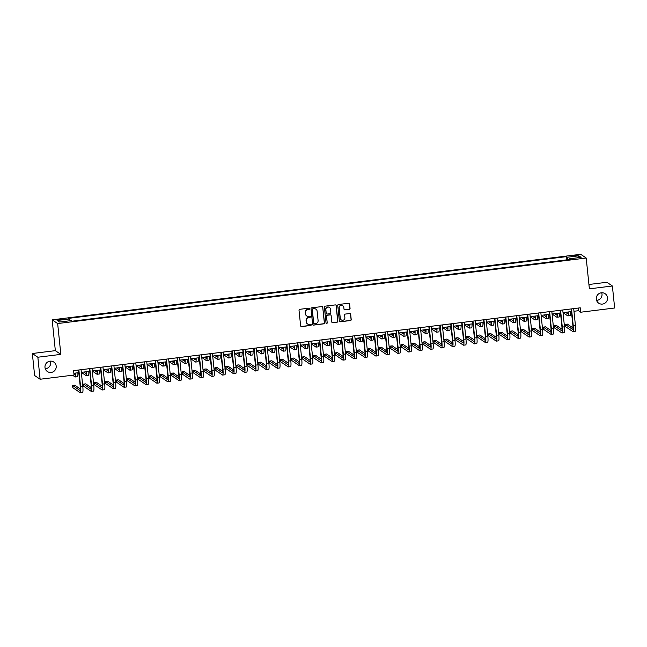 <?xml version="1.0" encoding="UTF-8"?>
<svg xmlns="http://www.w3.org/2000/svg" width="647" height="647" viewBox="0 0 647 647"><rect width="100%" height="100%" fill="white"/><g stroke="black" fill="none" stroke-linecap="round" stroke-linejoin="round"><path stroke-width="0.97" d="M309.589 308.708A0.615 0.598 124.1 0 0 308.926 308.174L299.787 309.306A0.873 0.857 124.1 0 0 299.019 310.277L300.629 325.837A0.873 0.857 124.1 0 0 301.575 326.598L310.706 325.465A0.615 0.598 124.1 0 0 310.989 324.349A0.615 0.598 124.1 0 0 310.584 324.252L309.403 324.398A2.806 2.75 124.1 0 1 306.363 321.971L306.233 320.677A2.806 2.75 124.1 0 1 308.7 317.572L309.881 317.426A0.615 0.598 124.1 0 0 310.164 316.31A0.615 0.598 124.1 0 0 309.751 316.213L308.57 316.359A2.806 2.75 124.1 0 1 305.538 313.932L305.4 312.638A2.806 2.75 124.1 0 1 307.867 309.533L309.048 309.387A0.615 0.598 124.1 0 0 309.589 308.708M306.638 315.865A2.806 2.75 124.1 0 1 305.384 313.835L305.255 312.541A2.806 2.75 124.1 0 1 307.713 309.428L308.902 309.282A0.615 0.598 124.1 0 0 309.25 308.231M300.92 326.403A0.873 0.857 124.1 0 0 301.429 326.492L310.56 325.36A0.615 0.598 124.1 0 0 310.916 324.301M307.471 323.904A2.806 2.75 124.1 0 1 306.217 321.874L306.08 320.572A2.806 2.75 124.1 0 1 308.546 317.467L309.727 317.321A0.615 0.598 124.1 0 0 310.083 316.262M596.299 299.132A5.718 5.597 124.1 0 0 604.783 303.265A5.718 5.597 124.1 0 0 605.115 293.706A5.718 5.597 124.1 0 0 596.299 299.132M596.574 300.386A5.718 5.597 124.1 0 0 601.734 292.767M44.991 367.496A5.718 5.597 124.1 0 0 53.466 371.629A5.718 5.597 124.1 0 0 53.798 362.069A5.718 5.597 124.1 0 0 44.991 367.496M45.266 368.741A5.718 5.597 124.1 0 0 50.426 361.123M574.067 255.411L571.697 256.034L577.383 255.444L574.067 255.411M349.291 309.339A0.873 0.857 124.1 0 0 350.059 308.368L349.606 304.001A0.873 0.857 124.1 0 0 348.66 303.249L338.518 304.502A0.873 0.857 124.1 0 0 337.742 305.473L339.351 321.033A0.873 0.857 124.1 0 0 340.306 321.794L350.448 320.532A0.873 0.857 124.1 0 0 351.216 319.561L350.674 314.288A0.873 0.857 124.1 0 0 349.72 313.536L345.385 314.07A0.873 0.857 124.1 0 0 344.608 315.04L344.883 317.661A2.345 2.297 124.1 0 1 341.268 319.885A2.345 2.297 124.1 0 1 340.282 318.227L339.222 307.988A2.345 2.297 124.1 0 1 342.837 305.756A2.345 2.297 124.1 0 1 343.824 307.414L344.002 309.12A0.873 0.857 124.1 0 0 344.948 309.881L349.137 309.242A0.873 0.857 124.1 0 0 349.914 308.271L349.461 303.904A0.873 0.857 124.1 0 0 349.162 303.338M589.385 288.845L612.377 285.99L614.65 308.004L580.715 312.218L580.254 307.81L73.604 370.634L74.065 375.034L40.122 379.247L37.849 357.233L60.842 354.378L57.656 323.557L586.198 258.024L589.385 288.845M322.877 307.317A0.873 0.857 124.1 0 0 321.923 306.565L311.781 307.818A0.873 0.857 124.1 0 0 311.013 308.789L312.622 324.349A0.873 0.857 124.1 0 0 313.569 325.109L323.71 323.848A0.873 0.857 124.1 0 0 324.479 322.877L322.724 307.22A0.873 0.857 124.1 0 0 322.432 306.654M325.15 306.16L335.292 304.907A0.873 0.857 124.1 0 1 336.238 305.659L337.847 321.219A0.873 0.857 124.1 0 1 337.079 322.19L332.736 322.732A0.873 0.857 124.1 0 1 331.79 321.971L331.135 315.663A0.873 0.857 124.1 0 0 330.188 314.903L327.309 315.259A0.873 0.857 124.1 0 0 326.541 316.229L327.22 322.804A0.615 0.598 124.1 0 1 326.274 323.387A0.615 0.598 124.1 0 1 326.015 322.95L324.382 307.131A0.873 0.857 124.1 0 1 325.15 306.16M59.508 319.966L63.721 319.133L58.586 319.343L56.289 319.942L59.508 319.966M57.656 323.557L52.156 319.828L580.699 254.295L586.198 258.024M566.416 259.908L566.076 256.673L68.186 318.413L69.083 319.02L57.259 320.483L59.556 322.036L71.372 320.572L72.278 321.179L570.169 259.439L569.271 258.832L569.214 259.56M566.076 256.673L566.982 257.28L578.806 255.816L581.095 257.369L569.271 258.832M60.842 354.378L55.343 350.65L32.35 353.505L37.849 357.233M32.35 353.505L34.623 375.519L40.122 379.247M612.377 285.99L606.878 282.262L588.932 284.486M55.343 350.65L52.156 319.828M573.97 311.264L578.483 310.706L580.715 312.218M73.879 373.27L78.805 372.664M81.336 372.348L89.747 371.305M92.278 370.99L100.697 369.947M103.229 369.631L111.648 368.588M114.179 368.272L122.59 367.229M125.122 366.922L133.541 365.878M136.072 365.563L144.483 364.52M147.015 364.204L155.434 363.161M157.965 362.846L166.384 361.802M168.916 361.487L177.327 360.444M179.858 360.128L188.277 359.085M190.808 358.778L199.227 357.726M201.759 357.419L210.17 356.376M212.701 356.06L221.12 355.017M223.652 354.702L232.071 353.658M234.594 353.343L243.013 352.3M245.545 351.984L253.964 350.941M256.495 350.625L264.906 349.582M267.437 349.275L275.857 348.232M278.388 347.916L286.807 346.873M289.338 346.557L297.749 345.514M300.281 345.199L308.7 344.155M311.231 343.84L319.65 342.797M322.182 342.481L330.593 341.438M333.124 341.131L341.543 340.087M344.075 339.772L352.494 338.729M355.017 338.413L363.436 337.37M365.967 337.055L374.387 336.011M376.918 335.696L385.329 334.653M387.86 334.337L396.279 333.294M398.811 332.979L407.23 331.935M409.761 331.628L418.172 330.585M420.704 330.269L429.123 329.226M431.654 328.911L440.073 327.867M442.597 327.552L451.016 326.509M453.547 326.193L461.966 325.15M464.497 324.834L472.908 323.791M475.44 323.484L483.859 322.441M486.39 322.125L494.809 321.082M497.341 320.766L505.752 319.723M508.283 319.408L516.702 318.364M519.234 318.049L527.653 317.006M530.184 316.69L538.595 315.647M541.127 315.34L549.546 314.288M552.077 313.981L560.496 312.938M563.019 312.622L571.438 311.579M578.208 308.069L578.483 310.706M69.083 319.02L69.52 320.799M567.581 259.762L566.982 257.28M578.806 255.816L577.65 257.797M312.913 324.915A0.873 0.857 124.1 0 0 313.415 325.004L323.565 323.751A0.873 0.857 124.1 0 0 324.333 322.78L322.724 307.22M312.849 308.91A0.615 0.598 124.1 0 0 312.315 309.589L313.722 323.249A0.615 0.598 124.1 0 0 314.385 323.783L315.631 323.629A2.806 2.75 124.1 0 0 318.098 320.516L317.135 311.183A2.806 2.75 124.1 0 0 314.094 308.756L312.703 308.813A0.615 0.598 124.1 0 0 312.161 309.492L312.315 309.589M313.908 323.629A0.615 0.598 124.1 0 1 313.577 323.152L312.161 309.492M315.882 309.153A2.806 2.75 124.1 0 0 313.949 308.659L314.094 308.756M312.703 308.813L313.949 308.659M332.089 322.538A0.873 0.857 124.1 0 0 332.59 322.627L336.933 322.093A0.873 0.857 124.1 0 0 337.702 321.122L336.092 305.562A0.873 0.857 124.1 0 0 335.793 304.996M330.69 315A0.873 0.857 124.1 0 0 330.043 314.806L327.156 315.162A0.873 0.857 124.1 0 0 326.387 316.132L327.22 322.804M326.201 323.33A0.615 0.598 124.1 0 0 327.067 322.699M330.463 309.112A2.345 2.297 124.1 0 0 326.986 307.422A2.345 2.297 124.1 0 0 325.862 309.687L326.234 313.294A0.873 0.857 124.1 0 0 327.18 314.054L330.059 313.698A0.873 0.857 124.1 0 0 330.835 312.727L330.463 309.112M329.404 307.414A2.345 2.297 124.1 0 0 325.716 309.581L325.862 309.687M326.533 313.86A0.873 0.857 124.1 0 1 326.088 313.197L325.716 309.581M344.293 309.687A0.873 0.857 124.1 0 0 344.802 309.776L349.137 309.242M342.764 305.707A2.345 2.297 124.1 0 0 339.077 307.883L339.222 307.988M341.195 319.828A2.345 2.297 124.1 0 1 340.136 318.13L339.077 307.883M339.651 321.599A0.873 0.857 124.1 0 0 340.152 321.688L350.302 320.435A0.873 0.857 124.1 0 0 351.07 319.464L350.52 314.191A0.873 0.857 124.1 0 0 350.229 313.625M75.287 373.101A4.464 0.679 82.9 0 1 74.963 374.767A4.464 0.679 82.9 0 1 74.866 374.734L73.968 374.128M72.569 375.22L75.101 376.934A6.696 1.019 -97.1 0 0 75.238 376.983A6.696 1.019 -97.1 0 0 75.683 373.052M75.238 376.983L77.43 376.708A6.696 1.019 -97.1 0 0 77.875 372.777M80.365 388.993L74.785 385.208L72.601 385.483L72.828 387.682L80.179 392.664A6.696 1.019 -97.1 0 0 80.317 392.705A6.696 1.019 -97.1 0 0 80.608 386.817L78.869 369.979M80.317 392.705L82.509 392.438A6.696 1.019 -97.1 0 0 82.8 386.542L81.061 369.712M78.53 370.027L80.236 386.566A4.464 0.679 82.9 0 1 80.042 390.489A4.464 0.679 82.9 0 1 79.953 390.464L72.601 385.483M86.229 371.742A4.464 0.679 82.9 0 1 85.914 373.408A4.464 0.679 82.9 0 1 85.816 373.376L83.835 372.041M81.336 372.389L86.043 375.583A6.696 1.019 -97.1 0 0 86.188 375.624A6.696 1.019 -97.1 0 0 86.633 371.693M86.188 375.624L88.372 375.349A6.696 1.019 -97.1 0 0 88.817 371.418M97.179 370.383A4.464 0.679 82.9 0 1 96.856 372.049A4.464 0.679 82.9 0 1 96.767 372.017L94.785 370.682M92.286 371.03L96.993 374.225A6.696 1.019 -97.1 0 0 97.131 374.265A6.696 1.019 -97.1 0 0 97.576 370.335M97.131 374.265L99.323 373.99A6.696 1.019 -97.1 0 0 99.767 370.06M108.13 369.025A4.464 0.679 82.9 0 1 107.806 370.691A4.464 0.679 82.9 0 1 107.709 370.666L105.736 369.324M103.229 369.68L107.936 372.866A6.696 1.019 -97.1 0 0 108.081 372.907A6.696 1.019 -97.1 0 0 108.526 368.976M108.081 372.907L110.273 372.632A6.696 1.019 -97.1 0 0 110.718 368.709M91.316 387.634L85.736 383.857L83.544 384.124L83.778 386.324L91.122 391.306A6.696 1.019 -97.1 0 0 91.267 391.346A6.696 1.019 -97.1 0 0 91.559 385.458L89.82 368.62M91.267 391.346L93.459 391.079A6.696 1.019 -97.1 0 0 93.75 385.183L92.011 368.353M89.48 368.669L91.187 385.208A4.464 0.679 82.9 0 1 90.992 389.13A4.464 0.679 82.9 0 1 90.895 389.106L83.544 384.124M102.258 386.275L96.686 382.498L94.494 382.765L94.721 384.965L102.072 389.947A6.696 1.019 -97.1 0 0 102.218 389.987A6.696 1.019 -97.1 0 0 102.509 384.1L100.762 367.27M102.218 389.987L104.402 389.72A6.696 1.019 -97.1 0 0 104.693 383.825L102.954 366.995M100.422 367.31L102.137 383.849A4.464 0.679 82.9 0 1 101.943 387.771A4.464 0.679 82.9 0 1 101.846 387.747L94.494 382.765M113.209 384.916L107.628 381.14L105.445 381.406L105.671 383.614L113.023 388.588A6.696 1.019 -97.1 0 0 113.16 388.637A6.696 1.019 -97.1 0 0 113.451 382.741L111.713 365.911M113.16 388.637L115.352 388.362A6.696 1.019 -97.1 0 0 115.643 382.474L113.904 365.636M111.373 365.951L113.079 382.49A4.464 0.679 82.9 0 1 112.885 386.421A4.464 0.679 82.9 0 1 112.796 386.388L105.445 381.406M119.072 367.666A4.464 0.679 82.9 0 1 118.757 369.332A4.464 0.679 82.9 0 1 118.66 369.308L116.678 367.965M114.179 368.321L118.886 371.507A6.696 1.019 -97.1 0 0 119.032 371.548A6.696 1.019 -97.1 0 0 119.477 367.617M119.032 371.548L121.215 371.281A6.696 1.019 -97.1 0 0 121.66 367.35M124.159 383.558L118.579 379.781L116.387 380.056L116.614 382.256L123.965 387.238A6.696 1.019 -97.1 0 0 124.111 387.278A6.696 1.019 -97.1 0 0 124.402 381.382L122.663 364.552M124.111 387.278L126.302 387.003A6.696 1.019 -97.1 0 0 126.594 381.115L124.847 364.277M122.323 364.593L124.03 381.132A4.464 0.679 82.9 0 1 123.836 385.062A4.464 0.679 82.9 0 1 123.739 385.03L116.387 380.056M130.023 366.307A4.464 0.679 82.9 0 1 129.699 367.973A4.464 0.679 82.9 0 1 129.61 367.949L127.629 366.606M125.13 366.962L129.837 370.149A6.696 1.019 -97.1 0 0 129.974 370.189A6.696 1.019 -97.1 0 0 130.419 366.259M129.974 370.189L132.166 369.922A6.696 1.019 -97.1 0 0 132.611 365.992M140.973 364.957A4.464 0.679 82.9 0 1 140.65 366.623A4.464 0.679 82.9 0 1 140.553 366.59L138.579 365.248M136.072 365.604L140.779 368.79A6.696 1.019 -97.1 0 0 140.925 368.83A6.696 1.019 -97.1 0 0 141.37 364.908M140.925 368.83L143.116 368.564A6.696 1.019 -97.1 0 0 143.561 364.633M151.916 363.598A4.464 0.679 82.9 0 1 151.592 365.264A4.464 0.679 82.9 0 1 151.503 365.231L149.522 363.897M147.023 364.245L151.73 367.431A6.696 1.019 -97.1 0 0 151.867 367.48A6.696 1.019 -97.1 0 0 152.312 363.549M151.867 367.48L154.059 367.205A6.696 1.019 -97.1 0 0 154.504 363.274M162.866 362.239A4.464 0.679 82.9 0 1 162.543 363.905A4.464 0.679 82.9 0 1 162.446 363.873L160.472 362.538M157.973 362.886L162.68 366.081A6.696 1.019 -97.1 0 0 162.818 366.121A6.696 1.019 -97.1 0 0 163.262 362.191M162.818 366.121L165.009 365.846A6.696 1.019 -97.1 0 0 165.454 361.916M173.817 360.88A4.464 0.679 82.9 0 1 173.493 362.546A4.464 0.679 82.9 0 1 173.396 362.522L171.415 361.18M168.916 361.527L173.622 364.722A6.696 1.019 -97.1 0 0 173.768 364.762A6.696 1.019 -97.1 0 0 174.213 360.832M173.768 364.762L175.952 364.487A6.696 1.019 -97.1 0 0 176.396 360.557M135.102 382.199L129.529 378.422L127.338 378.697L127.564 380.897L134.916 385.879A6.696 1.019 -97.1 0 0 135.053 385.919A6.696 1.019 -97.1 0 0 135.344 380.024L133.605 363.193M135.053 385.919L137.245 385.644A6.696 1.019 -97.1 0 0 137.536 379.757L135.797 362.927M133.266 363.234L134.972 379.773A4.464 0.679 82.9 0 1 134.786 383.703A4.464 0.679 82.9 0 1 134.689 383.679L127.338 378.697M146.052 380.84L140.472 377.064L138.288 377.338L138.515 379.538L145.866 384.52A6.696 1.019 -97.1 0 0 146.004 384.561A6.696 1.019 -97.1 0 0 146.295 378.673L144.556 361.835M146.004 384.561L148.195 384.286A6.696 1.019 -97.1 0 0 148.486 378.398L146.748 361.568M144.216 361.875L145.923 378.422A4.464 0.679 82.9 0 1 145.729 382.345A4.464 0.679 82.9 0 1 145.632 382.32L138.288 377.338M156.995 379.49L151.422 375.705L149.231 375.98L149.457 378.18L156.809 383.161A6.696 1.019 -97.1 0 0 156.954 383.202A6.696 1.019 -97.1 0 0 157.245 377.314L155.506 360.476M156.954 383.202L159.138 382.935A6.696 1.019 -97.1 0 0 159.429 377.039L157.69 360.209M155.159 360.525L156.873 377.064A4.464 0.679 82.9 0 1 156.679 380.986A4.464 0.679 82.9 0 1 156.582 380.962L149.231 375.98M167.945 378.131L162.373 374.354L160.181 374.621L160.407 376.821L167.759 381.803A6.696 1.019 -97.1 0 0 167.896 381.843A6.696 1.019 -97.1 0 0 168.188 375.956L166.449 359.125M167.896 381.843L170.088 381.576A6.696 1.019 -97.1 0 0 170.379 375.681L168.641 358.85M166.109 359.166L167.816 375.705A4.464 0.679 82.9 0 1 167.622 379.627A4.464 0.679 82.9 0 1 167.533 379.603L160.181 374.621M178.895 376.772L173.315 372.995L171.123 373.262L171.358 375.47L178.701 380.444A6.696 1.019 -97.1 0 0 178.847 380.493A6.696 1.019 -97.1 0 0 179.138 374.597L177.399 357.767M178.847 380.493L181.039 380.218A6.696 1.019 -97.1 0 0 181.33 374.33L179.591 357.492M177.06 357.807L178.766 374.346A4.464 0.679 82.9 0 1 178.572 378.277A4.464 0.679 82.9 0 1 178.475 378.244L171.123 373.262M184.759 359.522A4.464 0.679 82.9 0 1 184.435 361.188A4.464 0.679 82.9 0 1 184.346 361.163L182.365 359.821M179.866 360.177L184.573 363.363A6.696 1.019 -97.1 0 0 184.71 363.404A6.696 1.019 -97.1 0 0 185.155 359.473M184.71 363.404L186.902 363.137A6.696 1.019 -97.1 0 0 187.347 359.206M189.838 375.414L184.266 371.637L182.074 371.912L182.3 374.112L189.652 379.085A6.696 1.019 -97.1 0 0 189.797 379.134A6.696 1.019 -97.1 0 0 190.089 373.238L188.35 356.408M189.797 379.134L191.981 378.859A6.696 1.019 -97.1 0 0 192.272 372.971L190.533 356.133M188.002 356.448L189.717 372.987A4.464 0.679 82.9 0 1 189.522 376.918A4.464 0.679 82.9 0 1 189.425 376.886L182.074 371.912M195.709 358.163A4.464 0.679 82.9 0 1 195.386 359.829A4.464 0.679 82.9 0 1 195.289 359.805L193.316 358.462M190.808 358.818L195.515 362.005A6.696 1.019 -97.1 0 0 195.661 362.045A6.696 1.019 -97.1 0 0 196.106 358.115M195.661 362.045L197.853 361.778A6.696 1.019 -97.1 0 0 198.297 357.848M200.788 374.055L195.208 370.278L193.024 370.553L193.251 372.753L200.602 377.735A6.696 1.019 -97.1 0 0 200.74 377.775A6.696 1.019 -97.1 0 0 201.031 371.879L199.292 355.049M200.74 377.775L202.932 377.5A6.696 1.019 -97.1 0 0 203.223 371.613L201.484 354.774M198.952 355.09L200.659 371.629A4.464 0.679 82.9 0 1 200.465 375.559A4.464 0.679 82.9 0 1 200.376 375.527L193.024 370.553M206.652 356.812A4.464 0.679 82.9 0 1 206.336 358.47A4.464 0.679 82.9 0 1 206.239 358.446L204.258 357.104M201.759 357.459L206.466 360.646A6.696 1.019 -97.1 0 0 206.611 360.686A6.696 1.019 -97.1 0 0 207.056 356.756M206.611 360.686L208.795 360.419A6.696 1.019 -97.1 0 0 209.24 356.489M211.739 372.696L206.158 368.919L203.967 369.194L204.193 371.394L211.545 376.376A6.696 1.019 -97.1 0 0 211.69 376.417A6.696 1.019 -97.1 0 0 211.981 370.529L210.243 353.691M211.69 376.417L213.882 376.142A6.696 1.019 -97.1 0 0 214.173 370.254L212.426 353.424M209.903 353.731L211.609 370.27A4.464 0.679 82.9 0 1 211.415 374.201A4.464 0.679 82.9 0 1 211.318 374.176L203.967 369.194M217.602 355.454A4.464 0.679 82.9 0 1 217.279 357.12A4.464 0.679 82.9 0 1 217.19 357.087L215.208 355.745M212.709 356.101L217.416 359.287A6.696 1.019 -97.1 0 0 217.554 359.336A6.696 1.019 -97.1 0 0 217.999 355.405M217.554 359.336L219.745 359.061A6.696 1.019 -97.1 0 0 220.19 355.13M222.681 371.346L217.109 367.561L214.917 367.836L215.144 370.035L222.495 375.017A6.696 1.019 -97.1 0 0 222.641 375.058A6.696 1.019 -97.1 0 0 222.924 369.17L221.185 352.332M222.641 375.058L224.824 374.791A6.696 1.019 -97.1 0 0 225.116 368.895L223.377 352.065M220.845 352.38L222.56 368.919A4.464 0.679 82.9 0 1 222.366 372.842A4.464 0.679 82.9 0 1 222.269 372.818L214.917 367.836M228.553 354.095A4.464 0.679 82.9 0 1 228.229 355.761A4.464 0.679 82.9 0 1 228.132 355.729L226.159 354.394M223.652 354.742L228.359 357.937A6.696 1.019 -97.1 0 0 228.504 357.977A6.696 1.019 -97.1 0 0 228.949 354.046M228.504 357.977L230.696 357.702A6.696 1.019 -97.1 0 0 231.141 353.772M233.632 369.987L228.051 366.21L225.868 366.477L226.094 368.677L233.446 373.659A6.696 1.019 -97.1 0 0 233.583 373.699A6.696 1.019 -97.1 0 0 233.874 367.811L232.136 350.973M233.583 373.699L235.775 373.432A6.696 1.019 -97.1 0 0 236.066 367.536L234.327 350.706M231.796 351.022L233.502 367.561A4.464 0.679 82.9 0 1 233.308 371.483A4.464 0.679 82.9 0 1 233.219 371.459L225.868 366.477M239.495 352.736A4.464 0.679 82.9 0 1 239.18 354.402A4.464 0.679 82.9 0 1 239.083 354.37L237.101 353.036M234.602 353.383L239.309 356.578A6.696 1.019 -97.1 0 0 239.447 356.618A6.696 1.019 -97.1 0 0 239.9 352.688M239.447 356.618L241.638 356.343A6.696 1.019 -97.1 0 0 242.083 352.413M244.574 368.628L239.002 364.851L236.81 365.118L237.037 367.318L244.388 372.3A6.696 1.019 -97.1 0 0 244.534 372.34A6.696 1.019 -97.1 0 0 244.825 366.453L243.086 349.623M244.534 372.34L246.725 372.074A6.696 1.019 -97.1 0 0 247.008 366.178L245.27 349.348M242.738 349.663L244.453 366.202A4.464 0.679 82.9 0 1 244.259 370.133A4.464 0.679 82.9 0 1 244.162 370.1L236.81 365.118M250.446 351.378A4.464 0.679 82.9 0 1 250.122 353.044A4.464 0.679 82.9 0 1 250.025 353.019L248.052 351.677M245.553 352.033L250.26 355.219A6.696 1.019 -97.1 0 0 250.397 355.26A6.696 1.019 -97.1 0 0 250.842 351.329M250.397 355.26L252.589 354.985A6.696 1.019 -97.1 0 0 253.034 351.062M261.396 350.019A4.464 0.679 82.9 0 1 261.073 351.685A4.464 0.679 82.9 0 1 260.976 351.661L259.002 350.318M256.495 350.674L261.202 353.86A6.696 1.019 -97.1 0 0 261.348 353.901A6.696 1.019 -97.1 0 0 261.792 349.97M261.348 353.901L263.531 353.634A6.696 1.019 -97.1 0 0 263.984 349.703M272.338 348.66A4.464 0.679 82.9 0 1 272.015 350.326A4.464 0.679 82.9 0 1 271.926 350.302L269.945 348.959M267.446 349.315L272.152 352.502A6.696 1.019 -97.1 0 0 272.29 352.542A6.696 1.019 -97.1 0 0 272.735 348.612M272.29 352.542L274.482 352.275A6.696 1.019 -97.1 0 0 274.926 348.345M283.289 347.31A4.464 0.679 82.9 0 1 282.965 348.976A4.464 0.679 82.9 0 1 282.868 348.943L280.895 347.601M278.396 347.957L283.103 351.143A6.696 1.019 -97.1 0 0 283.24 351.184A6.696 1.019 -97.1 0 0 283.685 347.261M283.24 351.184L285.432 350.917A6.696 1.019 -97.1 0 0 285.877 346.986M294.239 345.951A4.464 0.679 82.9 0 1 293.916 347.617A4.464 0.679 82.9 0 1 293.819 347.585L291.837 346.25M289.338 346.598L294.045 349.784A6.696 1.019 -97.1 0 0 294.191 349.833A6.696 1.019 -97.1 0 0 294.636 345.902M294.191 349.833L296.375 349.558A6.696 1.019 -97.1 0 0 296.819 345.627M305.182 344.592A4.464 0.679 82.9 0 1 304.858 346.258A4.464 0.679 82.9 0 1 304.769 346.226L302.788 344.891M300.289 345.239L304.996 348.434A6.696 1.019 -97.1 0 0 305.133 348.474A6.696 1.019 -97.1 0 0 305.578 344.544M305.133 348.474L307.325 348.199A6.696 1.019 -97.1 0 0 307.77 344.269M316.132 343.233A4.464 0.679 82.9 0 1 315.809 344.9A4.464 0.679 82.9 0 1 315.712 344.875L313.738 343.533M311.231 343.88L315.938 347.075A6.696 1.019 -97.1 0 0 316.084 347.115A6.696 1.019 -97.1 0 0 316.529 343.185M316.084 347.115L318.275 346.841A6.696 1.019 -97.1 0 0 318.72 342.91M327.075 341.875A4.464 0.679 82.9 0 1 326.759 343.541A4.464 0.679 82.9 0 1 326.662 343.517L324.681 342.174M322.182 342.53L326.889 345.716A6.696 1.019 -97.1 0 0 327.034 345.757A6.696 1.019 -97.1 0 0 327.479 341.826M327.034 345.757L329.218 345.49A6.696 1.019 -97.1 0 0 329.663 341.559M338.025 340.516A4.464 0.679 82.9 0 1 337.702 342.182A4.464 0.679 82.9 0 1 337.613 342.158L335.631 340.815M333.132 341.171L337.839 344.358A6.696 1.019 -97.1 0 0 337.977 344.398A6.696 1.019 -97.1 0 0 338.421 340.468M337.977 344.398L340.168 344.131A6.696 1.019 -97.1 0 0 340.613 340.201M348.976 339.165A4.464 0.679 82.9 0 1 348.652 340.823A4.464 0.679 82.9 0 1 348.555 340.799L346.582 339.457M344.075 339.812L348.782 342.999A6.696 1.019 -97.1 0 0 348.927 343.039A6.696 1.019 -97.1 0 0 349.372 339.109M348.927 343.039L351.119 342.773A6.696 1.019 -97.1 0 0 351.564 338.842M359.918 337.807A4.464 0.679 82.9 0 1 359.595 339.473A4.464 0.679 82.9 0 1 359.506 339.44L357.524 338.098M355.025 338.454L359.732 341.64A6.696 1.019 -97.1 0 0 359.869 341.689A6.696 1.019 -97.1 0 0 360.314 337.758M359.869 341.689L362.061 341.414A6.696 1.019 -97.1 0 0 362.506 337.483M370.868 336.448A4.464 0.679 82.9 0 1 370.545 338.114A4.464 0.679 82.9 0 1 370.448 338.082L368.475 336.747M365.976 337.095L370.682 340.29A6.696 1.019 -97.1 0 0 370.82 340.33A6.696 1.019 -97.1 0 0 371.265 336.4M370.82 340.33L373.012 340.055A6.696 1.019 -97.1 0 0 373.456 336.125M381.819 335.089A4.464 0.679 82.9 0 1 381.495 336.755A4.464 0.679 82.9 0 1 381.398 336.723L379.417 335.389M376.918 335.736L381.625 338.931A6.696 1.019 -97.1 0 0 381.77 338.971A6.696 1.019 -97.1 0 0 382.215 335.041M381.77 338.971L383.954 338.696A6.696 1.019 -97.1 0 0 384.399 334.766M392.761 333.731A4.464 0.679 82.9 0 1 392.438 335.397A4.464 0.679 82.9 0 1 392.349 335.372L390.367 334.03M387.868 334.386L392.575 337.572A6.696 1.019 -97.1 0 0 392.713 337.613A6.696 1.019 -97.1 0 0 393.158 333.682M392.713 337.613L394.905 337.338A6.696 1.019 -97.1 0 0 395.349 333.415M403.712 332.372A4.464 0.679 82.9 0 1 403.388 334.038A4.464 0.679 82.9 0 1 403.291 334.014L401.318 332.671M398.811 333.027L403.518 336.214A6.696 1.019 -97.1 0 0 403.663 336.254A6.696 1.019 -97.1 0 0 404.108 332.323M403.663 336.254L405.855 335.987A6.696 1.019 -97.1 0 0 406.3 332.057M414.654 331.021A4.464 0.679 82.9 0 1 414.339 332.679A4.464 0.679 82.9 0 1 414.242 332.655L412.26 331.313M409.761 331.668L414.468 334.855A6.696 1.019 -97.1 0 0 414.614 334.895A6.696 1.019 -97.1 0 0 415.059 330.965M414.614 334.895L416.797 334.628A6.696 1.019 -97.1 0 0 417.242 330.698M425.605 329.663A4.464 0.679 82.9 0 1 425.281 331.329A4.464 0.679 82.9 0 1 425.192 331.296L423.211 329.954M420.712 330.31L425.419 333.496A6.696 1.019 -97.1 0 0 425.556 333.537A6.696 1.019 -97.1 0 0 426.001 329.614M425.556 333.537L427.748 333.27A6.696 1.019 -97.1 0 0 428.193 329.339M436.555 328.304A4.464 0.679 82.9 0 1 436.232 329.97A4.464 0.679 82.9 0 1 436.135 329.938L434.161 328.603M431.654 328.951L436.361 332.137A6.696 1.019 -97.1 0 0 436.507 332.186A6.696 1.019 -97.1 0 0 436.951 328.255M436.507 332.186L438.698 331.911A6.696 1.019 -97.1 0 0 439.143 327.98M255.525 367.27L249.952 363.493L247.761 363.76L247.987 365.967L255.339 370.941A6.696 1.019 -97.1 0 0 255.476 370.99A6.696 1.019 -97.1 0 0 255.767 365.094L254.028 348.264M255.476 370.99L257.668 370.715A6.696 1.019 -97.1 0 0 257.959 364.827L256.22 347.989M253.689 348.304L255.395 364.843A4.464 0.679 82.9 0 1 255.201 368.774A4.464 0.679 82.9 0 1 255.112 368.741L247.761 363.76M266.475 365.911L260.895 362.134L258.703 362.409L258.937 364.609L266.289 369.591A6.696 1.019 -97.1 0 0 266.427 369.631A6.696 1.019 -97.1 0 0 266.718 363.735L264.979 346.905M266.427 369.631L268.618 369.356A6.696 1.019 -97.1 0 0 268.909 363.468L267.171 346.63M264.639 346.946L266.346 363.485A4.464 0.679 82.9 0 1 266.152 367.415A4.464 0.679 82.9 0 1 266.054 367.383L258.703 362.409M277.417 364.552L271.845 360.775L269.653 361.05L269.88 363.25L277.231 368.232A6.696 1.019 -97.1 0 0 277.377 368.272A6.696 1.019 -97.1 0 0 277.668 362.377L275.929 345.547M277.377 368.272L279.561 367.997A6.696 1.019 -97.1 0 0 279.852 362.11L278.113 345.28M275.582 345.587L277.296 362.126A4.464 0.679 82.9 0 1 277.102 366.056A4.464 0.679 82.9 0 1 277.005 366.032L269.653 361.05M288.368 363.193L282.788 359.417L280.604 359.692L280.83 361.891L288.182 366.873A6.696 1.019 -97.1 0 0 288.319 366.914A6.696 1.019 -97.1 0 0 288.611 361.026L286.872 344.188M288.319 366.914L290.511 366.639A6.696 1.019 -97.1 0 0 290.802 360.751L289.063 343.921M286.532 344.228L288.238 360.775A4.464 0.679 82.9 0 1 288.044 364.698A4.464 0.679 82.9 0 1 287.955 364.673L280.604 359.692M299.318 361.843L293.738 358.058L291.546 358.333L291.781 360.533L299.124 365.515A6.696 1.019 -97.1 0 0 299.27 365.555A6.696 1.019 -97.1 0 0 299.561 359.667L297.822 342.829M299.27 365.555L301.462 365.288A6.696 1.019 -97.1 0 0 301.753 359.392L300.014 342.562M297.483 342.878L299.189 359.417A4.464 0.679 82.9 0 1 298.995 363.339A4.464 0.679 82.9 0 1 298.898 363.315L291.546 358.333M310.261 360.484L304.688 356.707L302.497 356.974L302.723 359.174L310.075 364.156A6.696 1.019 -97.1 0 0 310.22 364.196A6.696 1.019 -97.1 0 0 310.511 358.309L308.765 341.479M310.22 364.196L312.404 363.929A6.696 1.019 -97.1 0 0 312.695 358.034L310.956 341.204M308.425 341.519L310.139 358.058A4.464 0.679 82.9 0 1 309.945 361.98A4.464 0.679 82.9 0 1 309.848 361.956L302.497 356.974M321.211 359.125L315.631 355.349L313.447 355.615L313.674 357.823L321.025 362.797A6.696 1.019 -97.1 0 0 321.163 362.846A6.696 1.019 -97.1 0 0 321.454 356.95L319.715 340.12M321.163 362.846L323.354 362.571A6.696 1.019 -97.1 0 0 323.646 356.683L321.907 339.845M319.375 340.16L321.082 356.699A4.464 0.679 82.9 0 1 320.888 360.63A4.464 0.679 82.9 0 1 320.799 360.597L313.447 355.615M332.162 357.767L326.581 353.99L324.39 354.265L324.616 356.465L331.968 361.447A6.696 1.019 -97.1 0 0 332.113 361.487A6.696 1.019 -97.1 0 0 332.404 355.591L330.666 338.761M332.113 361.487L334.305 361.212A6.696 1.019 -97.1 0 0 334.596 355.324L332.849 338.486M330.326 338.802L332.032 355.34A4.464 0.679 82.9 0 1 331.838 359.271A4.464 0.679 82.9 0 1 331.741 359.239L324.39 354.265M343.104 356.408L337.532 352.631L335.34 352.906L335.567 355.106L342.918 360.088A6.696 1.019 -97.1 0 0 343.056 360.128A6.696 1.019 -97.1 0 0 343.347 354.232L341.608 337.402M343.056 360.128L345.247 359.853A6.696 1.019 -97.1 0 0 345.538 353.966L343.8 337.127M341.268 337.443L342.975 353.982A4.464 0.679 82.9 0 1 342.789 357.912A4.464 0.679 82.9 0 1 342.692 357.88L335.34 352.906M354.055 355.049L348.474 351.272L346.291 351.547L346.517 353.747L353.869 358.729A6.696 1.019 -97.1 0 0 354.006 358.77A6.696 1.019 -97.1 0 0 354.297 352.882L352.558 336.044M354.006 358.77L356.198 358.495A6.696 1.019 -97.1 0 0 356.489 352.607L354.75 335.777M352.219 336.084L353.925 352.623A4.464 0.679 82.9 0 1 353.731 356.554A4.464 0.679 82.9 0 1 353.634 356.529L346.291 351.547M364.997 353.699L359.425 349.914L357.233 350.189L357.459 352.389L364.811 357.37A6.696 1.019 -97.1 0 0 364.957 357.411A6.696 1.019 -97.1 0 0 365.248 351.523L363.509 334.685M364.957 357.411L367.14 357.144A6.696 1.019 -97.1 0 0 367.431 351.248L365.692 334.418M363.161 334.734L364.876 351.272A4.464 0.679 82.9 0 1 364.682 355.195A4.464 0.679 82.9 0 1 364.584 355.171L357.233 350.189M375.947 352.34L370.375 348.563L368.183 348.83L368.41 351.03L375.761 356.012A6.696 1.019 -97.1 0 0 375.899 356.052A6.696 1.019 -97.1 0 0 376.19 350.164L374.451 333.334M375.899 356.052L378.091 355.785A6.696 1.019 -97.1 0 0 378.382 349.89L376.643 333.059M374.112 333.375L375.818 349.914A4.464 0.679 82.9 0 1 375.624 353.836A4.464 0.679 82.9 0 1 375.535 353.812L368.183 348.83M386.898 350.981L381.318 347.204L379.126 347.471L379.36 349.679L386.712 354.653A6.696 1.019 -97.1 0 0 386.849 354.693A6.696 1.019 -97.1 0 0 387.141 348.806L385.402 331.976M386.849 354.693L389.041 354.427A6.696 1.019 -97.1 0 0 389.332 348.531L387.593 331.701M385.062 332.016L386.769 348.555A4.464 0.679 82.9 0 1 386.574 352.486A4.464 0.679 82.9 0 1 386.477 352.453L379.126 347.471M397.84 349.623L392.268 345.846L390.076 346.113L390.303 348.321L397.654 353.294A6.696 1.019 -97.1 0 0 397.8 353.343A6.696 1.019 -97.1 0 0 398.091 347.447L396.352 330.617M397.8 353.343L399.983 353.068A6.696 1.019 -97.1 0 0 400.275 347.18L398.536 330.342M396.004 330.657L397.719 347.196A4.464 0.679 82.9 0 1 397.525 351.127A4.464 0.679 82.9 0 1 397.428 351.095L390.076 346.113M408.791 348.264L403.21 344.487L401.027 344.762L401.253 346.962L408.605 351.944A6.696 1.019 -97.1 0 0 408.742 351.984A6.696 1.019 -97.1 0 0 409.033 346.088L407.295 329.258M408.742 351.984L410.934 351.709A6.696 1.019 -97.1 0 0 411.225 345.822L409.486 328.983M406.955 329.299L408.661 345.838A4.464 0.679 82.9 0 1 408.467 349.768A4.464 0.679 82.9 0 1 408.378 349.736L401.027 344.762M419.741 346.905L414.161 343.128L411.969 343.403L412.196 345.603L419.547 350.585A6.696 1.019 -97.1 0 0 419.693 350.625A6.696 1.019 -97.1 0 0 419.984 344.738L418.245 327.9M419.693 350.625L421.884 350.35A6.696 1.019 -97.1 0 0 422.176 344.463L420.437 327.633M417.905 327.94L419.612 344.479A4.464 0.679 82.9 0 1 419.418 348.409A4.464 0.679 82.9 0 1 419.321 348.385L411.969 343.403M430.684 345.547L425.111 341.77L422.92 342.045L423.146 344.244L430.498 349.226A6.696 1.019 -97.1 0 0 430.643 349.267A6.696 1.019 -97.1 0 0 430.926 343.379L429.187 326.541M430.643 349.267L432.827 349A6.696 1.019 -97.1 0 0 433.118 343.104L431.379 326.274M428.848 326.589L430.562 343.128A4.464 0.679 82.9 0 1 430.368 347.051A4.464 0.679 82.9 0 1 430.271 347.027L422.92 342.045M441.634 344.196L436.054 340.411L433.87 340.686L434.097 342.886L441.448 347.868A6.696 1.019 -97.1 0 0 441.586 347.908A6.696 1.019 -97.1 0 0 441.877 342.02L440.138 325.182M441.586 347.908L443.777 347.641A6.696 1.019 -97.1 0 0 444.068 341.745L442.33 324.915M439.798 325.231L441.505 341.77A4.464 0.679 82.9 0 1 441.311 345.692A4.464 0.679 82.9 0 1 441.222 345.668L433.87 340.686M447.498 326.945A4.464 0.679 82.9 0 1 447.182 328.611A4.464 0.679 82.9 0 1 447.085 328.579L445.104 327.245M442.605 327.592L447.312 330.787A6.696 1.019 -97.1 0 0 447.457 330.827A6.696 1.019 -97.1 0 0 447.902 326.897M447.457 330.827L449.641 330.552A6.696 1.019 -97.1 0 0 450.086 326.622M452.577 342.837L447.004 339.06L444.812 339.327L445.039 341.527L452.39 346.509A6.696 1.019 -97.1 0 0 452.536 346.549A6.696 1.019 -97.1 0 0 452.827 340.662L451.088 323.832M452.536 346.549L454.728 346.282A6.696 1.019 -97.1 0 0 455.011 340.387L453.272 323.557M450.741 323.872L452.455 340.411A4.464 0.679 82.9 0 1 452.261 344.333A4.464 0.679 82.9 0 1 452.164 344.309L444.812 339.327M458.448 325.587A4.464 0.679 82.9 0 1 458.125 327.253A4.464 0.679 82.9 0 1 458.027 327.228L456.054 325.886M453.555 326.242L458.262 329.428A6.696 1.019 -97.1 0 0 458.399 329.469A6.696 1.019 -97.1 0 0 458.844 325.538M458.399 329.469L460.591 329.194A6.696 1.019 -97.1 0 0 461.036 325.263M463.527 341.479L457.955 337.702L455.763 337.969L455.989 340.176L463.341 345.15A6.696 1.019 -97.1 0 0 463.478 345.199A6.696 1.019 -97.1 0 0 463.77 339.303L462.031 322.473M463.478 345.199L465.67 344.924A6.696 1.019 -97.1 0 0 465.961 339.036L464.222 322.198M461.691 322.513L463.398 339.052A4.464 0.679 82.9 0 1 463.203 342.983A4.464 0.679 82.9 0 1 463.115 342.95L455.763 337.969M469.398 324.228A4.464 0.679 82.9 0 1 469.075 325.894A4.464 0.679 82.9 0 1 468.978 325.87L467.005 324.527M464.497 324.883L469.204 328.069A6.696 1.019 -97.1 0 0 469.35 328.11A6.696 1.019 -97.1 0 0 469.795 324.179M469.35 328.11L471.534 327.843A6.696 1.019 -97.1 0 0 471.986 323.912M474.477 340.12L468.897 336.343L466.705 336.618L466.94 338.818L474.291 343.8A6.696 1.019 -97.1 0 0 474.429 343.84A6.696 1.019 -97.1 0 0 474.72 337.944L472.981 321.114M474.429 343.84L476.621 343.565A6.696 1.019 -97.1 0 0 476.912 337.677L475.173 320.839M472.642 321.155L474.348 337.694A4.464 0.679 82.9 0 1 474.154 341.624A4.464 0.679 82.9 0 1 474.057 341.592L466.705 336.618M480.341 322.869A4.464 0.679 82.9 0 1 480.017 324.535A4.464 0.679 82.9 0 1 479.928 324.511L477.947 323.168M475.448 323.524L480.155 326.711A6.696 1.019 -97.1 0 0 480.292 326.751A6.696 1.019 -97.1 0 0 480.737 322.821M480.292 326.751L482.484 326.484A6.696 1.019 -97.1 0 0 482.929 322.554M485.42 338.761L479.848 334.984L477.656 335.259L477.882 337.459L485.234 342.441A6.696 1.019 -97.1 0 0 485.379 342.481A6.696 1.019 -97.1 0 0 485.671 336.586L483.932 319.755M485.379 342.481L487.563 342.206A6.696 1.019 -97.1 0 0 487.854 336.319L486.115 319.481M483.584 319.796L485.299 336.335A4.464 0.679 82.9 0 1 485.104 340.265A4.464 0.679 82.9 0 1 485.007 340.233L477.656 335.259M491.291 321.519A4.464 0.679 82.9 0 1 490.968 323.177A4.464 0.679 82.9 0 1 490.871 323.152L488.897 321.81M486.398 322.166L491.105 325.352A6.696 1.019 -97.1 0 0 491.243 325.392A6.696 1.019 -97.1 0 0 491.688 321.47M491.243 325.392L493.435 325.126A6.696 1.019 -97.1 0 0 493.879 321.195M496.37 337.402L490.79 333.626L488.606 333.901L488.833 336.1L496.184 341.082A6.696 1.019 -97.1 0 0 496.322 341.123A6.696 1.019 -97.1 0 0 496.613 335.235L494.874 318.397M496.322 341.123L498.513 340.848A6.696 1.019 -97.1 0 0 498.805 334.96L497.066 318.13M494.534 318.437L496.241 334.976A4.464 0.679 82.9 0 1 496.047 338.907A4.464 0.679 82.9 0 1 495.958 338.882L488.606 333.901M502.242 320.16A4.464 0.679 82.9 0 1 501.918 321.826A4.464 0.679 82.9 0 1 501.821 321.794L499.84 320.451M497.341 320.807L502.048 323.993A6.696 1.019 -97.1 0 0 502.193 324.042A6.696 1.019 -97.1 0 0 502.638 320.111M502.193 324.042L504.377 323.767A6.696 1.019 -97.1 0 0 504.822 319.836M507.321 336.052L501.74 332.267L499.549 332.542L499.783 334.742L507.127 339.724A6.696 1.019 -97.1 0 0 507.272 339.764A6.696 1.019 -97.1 0 0 507.563 333.876L505.825 317.038M507.272 339.764L509.464 339.497A6.696 1.019 -97.1 0 0 509.755 333.601L508.016 316.771M505.485 317.087L507.191 333.626A4.464 0.679 82.9 0 1 506.997 337.548A4.464 0.679 82.9 0 1 506.9 337.524L499.549 332.542M513.184 318.801A4.464 0.679 82.9 0 1 512.861 320.467A4.464 0.679 82.9 0 1 512.772 320.435L510.79 319.1M508.291 319.448L512.998 322.643A6.696 1.019 -97.1 0 0 513.136 322.683A6.696 1.019 -97.1 0 0 513.581 318.753M513.136 322.683L515.327 322.408A6.696 1.019 -97.1 0 0 515.772 318.478M518.263 334.693L512.691 330.916L510.499 331.183L510.726 333.383L518.077 338.365A6.696 1.019 -97.1 0 0 518.223 338.405A6.696 1.019 -97.1 0 0 518.514 332.518L516.767 315.687M518.223 338.405L520.406 338.138A6.696 1.019 -97.1 0 0 520.698 332.243L518.959 315.412M516.427 315.728L518.142 332.267A4.464 0.679 82.9 0 1 517.948 336.189A4.464 0.679 82.9 0 1 517.851 336.165L510.499 331.183M524.135 317.442A4.464 0.679 82.9 0 1 523.811 319.108A4.464 0.679 82.9 0 1 523.714 319.076L521.741 317.742M519.234 318.089L523.941 321.284A6.696 1.019 -97.1 0 0 524.086 321.324A6.696 1.019 -97.1 0 0 524.531 317.394M524.086 321.324L526.278 321.049A6.696 1.019 -97.1 0 0 526.723 317.119M529.214 333.334L523.633 329.558L521.45 329.824L521.676 332.032L529.028 337.006A6.696 1.019 -97.1 0 0 529.165 337.047A6.696 1.019 -97.1 0 0 529.456 331.159L527.717 314.329M529.165 337.047L531.357 336.78A6.696 1.019 -97.1 0 0 531.648 330.884L529.909 314.054M527.378 314.369L529.084 330.908A4.464 0.679 82.9 0 1 528.89 334.839A4.464 0.679 82.9 0 1 528.801 334.806L521.45 329.824M535.077 316.084A4.464 0.679 82.9 0 1 534.762 317.75A4.464 0.679 82.9 0 1 534.665 317.726L532.683 316.383M530.184 316.739L534.891 319.925A6.696 1.019 -97.1 0 0 535.037 319.966A6.696 1.019 -97.1 0 0 535.481 316.035M535.037 319.966L537.22 319.691A6.696 1.019 -97.1 0 0 537.665 315.768M540.164 331.976L534.584 328.199L532.392 328.466L532.618 330.674L539.97 335.647A6.696 1.019 -97.1 0 0 540.116 335.696A6.696 1.019 -97.1 0 0 540.407 329.8L538.668 312.97M540.116 335.696L542.307 335.421A6.696 1.019 -97.1 0 0 542.598 329.533L540.852 312.695M538.328 313.011L540.035 329.549A4.464 0.679 82.9 0 1 539.841 333.48A4.464 0.679 82.9 0 1 539.744 333.448L532.392 328.466M546.028 314.725A4.464 0.679 82.9 0 1 545.704 316.391A4.464 0.679 82.9 0 1 545.615 316.367L543.634 315.024M541.135 315.38L545.842 318.567A6.696 1.019 -97.1 0 0 545.979 318.607A6.696 1.019 -97.1 0 0 546.424 314.677M545.979 318.607L548.171 318.34A6.696 1.019 -97.1 0 0 548.616 314.41M551.107 330.617L545.534 326.84L543.343 327.115L543.569 329.315L550.921 334.297A6.696 1.019 -97.1 0 0 551.058 334.337A6.696 1.019 -97.1 0 0 551.349 328.441L549.61 311.611M551.058 334.337L553.25 334.062A6.696 1.019 -97.1 0 0 553.541 328.175L551.802 311.336M549.271 311.652L550.977 328.191A4.464 0.679 82.9 0 1 550.791 332.121A4.464 0.679 82.9 0 1 550.694 332.089L543.343 327.115M556.978 313.374A4.464 0.679 82.9 0 1 556.655 315.032A4.464 0.679 82.9 0 1 556.557 315.008L554.584 313.666M552.077 314.021L556.784 317.208A6.696 1.019 -97.1 0 0 556.93 317.248A6.696 1.019 -97.1 0 0 557.374 313.318M556.93 317.248L559.121 316.981A6.696 1.019 -97.1 0 0 559.566 313.051M567.92 312.016A4.464 0.679 82.9 0 1 567.597 313.682A4.464 0.679 82.9 0 1 567.508 313.649L565.527 312.307M563.027 312.663L567.734 315.849A6.696 1.019 -97.1 0 0 567.872 315.898A6.696 1.019 -97.1 0 0 568.317 311.967M567.872 315.898L570.064 315.623A6.696 1.019 -97.1 0 0 570.508 311.692M562.057 329.258L556.477 325.481L554.293 325.756L554.519 327.956L561.871 332.938A6.696 1.019 -97.1 0 0 562.008 332.979A6.696 1.019 -97.1 0 0 562.3 327.091L560.561 310.253M562.008 332.979L564.2 332.704A6.696 1.019 -97.1 0 0 564.491 326.816L562.753 309.986M560.221 310.293L561.928 326.832A4.464 0.679 82.9 0 1 561.733 330.763A4.464 0.679 82.9 0 1 561.636 330.738L554.293 325.756M572.999 327.9L567.427 324.123L565.235 324.398L565.462 326.598L572.813 331.579A6.696 1.019 -97.1 0 0 572.959 331.62A6.696 1.019 -97.1 0 0 573.25 325.732L571.511 308.894M572.959 331.62L575.143 331.353A6.696 1.019 -97.1 0 0 575.434 325.457L573.695 308.627M571.164 308.942L572.878 325.481A4.464 0.679 82.9 0 1 572.684 329.404A4.464 0.679 82.9 0 1 572.587 329.38L565.235 324.398M58.659 320.055L58.586 319.343M60.583 319.836L60.511 319.108M80.608 386.817L82.8 386.542M91.559 385.458L93.75 385.183M102.509 384.1L104.693 383.825M113.451 382.741L115.643 382.474M124.402 381.382L126.594 381.115M135.344 380.024L137.536 379.757M146.295 378.673L148.486 378.398M157.245 377.314L159.429 377.039M168.188 375.956L170.379 375.681M179.138 374.597L181.33 374.33M190.089 373.238L192.272 372.971M201.031 371.879L203.223 371.613M211.981 370.529L214.173 370.254M222.924 369.17L225.116 368.895M233.874 367.811L236.066 367.536M244.825 366.453L247.008 366.178M255.767 365.094L257.959 364.827M266.718 363.735L268.909 363.468M277.668 362.377L279.852 362.11M288.611 361.026L290.802 360.751M299.561 359.667L301.753 359.392M310.511 358.309L312.695 358.034M321.454 356.95L323.646 356.683M332.404 355.591L334.596 355.324M343.347 354.232L345.538 353.966M354.297 352.882L356.489 352.607M365.248 351.523L367.431 351.248M376.19 350.164L378.382 349.89M387.141 348.806L389.332 348.531M398.091 347.447L400.275 347.18M409.033 346.088L411.225 345.822M419.984 344.738L422.176 344.463M430.926 343.379L433.118 343.104M441.877 342.02L444.068 341.745M452.827 340.662L455.011 340.387M463.77 339.303L465.961 339.036M474.72 337.944L476.912 337.677M485.671 336.586L487.854 336.319M496.613 335.235L498.805 334.96M507.563 333.876L509.755 333.601M518.514 332.518L520.698 332.243M529.456 331.159L531.648 330.884M540.407 329.8L542.598 329.533M551.349 328.441L553.541 328.175M562.3 327.091L564.491 326.816M573.25 325.732L575.434 325.457"/></g></svg>
